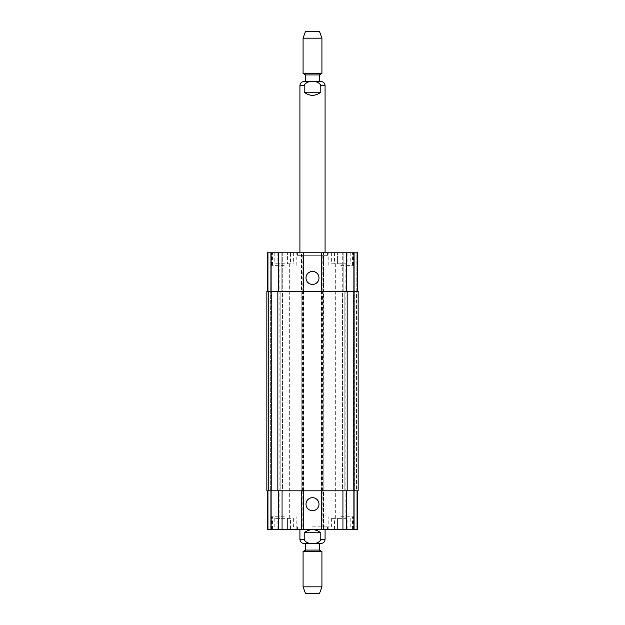 <?xml version="1.0" encoding="UTF-8"?>
<svg xmlns="http://www.w3.org/2000/svg" width="625" height="625" viewBox="0 0 625 625"><rect width="100%" height="100%" fill="white"/><g stroke="black" fill="none" stroke-linecap="round" stroke-linejoin="round"><path stroke-width="0.47" stroke-dasharray="3.12 2.34" d="M320.812 92.211L320.812 85.617C318.727 79.875 306.273 79.875 304.188 85.617L304.188 92.211L320.812 92.211C315.273 96.359 309.727 96.359 304.188 92.211M306.891 81.531L319.414 81.531L306.891 81.531M327.586 255.305L297.414 255.305L327.586 255.305L327.586 252.797L297.414 252.797L327.586 252.797M325.07 255.305L299.93 255.305L325.07 255.305L325.07 252.797M319.414 74.93L305.586 74.93M321.93 73.477L303.07 73.477M321.93 38.156L303.07 38.156M319.414 31.25L305.586 31.25M312.5 526.812L327.586 526.812L312.5 526.812M312.5 529.328L297.414 529.328L312.5 529.328M304.188 532.789L304.188 539.383C306.273 545.125 318.727 545.125 320.812 539.383L320.812 532.789L304.188 532.789C306.578 530.734 309.352 529.688 312.5 529.641C315.648 529.688 318.422 530.734 320.812 532.789M318.109 543.469L312.5 543.469L318.109 543.469M304.016 543.469L305.586 543.469M305.586 550.07L319.414 550.07M303.07 551.523L321.93 551.523M303.07 586.844L321.93 586.844M305.586 593.75L319.414 593.75M306.008 504.188A6.492 6.492 0 0 0 315.75 509.812A6.492 6.492 0 0 0 315.75 498.562A6.492 6.492 0 0 0 306.008 504.188M306.008 277.93A6.492 6.492 0 0 0 315.75 283.555A6.492 6.492 0 0 0 315.75 272.305A6.492 6.492 0 0 0 306.008 277.93M347.133 263.789L334.43 263.789L347.133 263.789L347.133 252.797L343.961 252.797L343.961 263.789L343.961 252.797L337.609 252.797L337.609 263.789L337.609 252.797L334.43 252.797L334.43 263.789M334.43 252.797L347.133 252.797M290.57 263.789L277.867 263.789L290.57 263.789L290.57 252.797L287.391 252.797L287.391 263.789L287.391 252.797L281.039 252.797L281.039 263.789L281.039 252.797L277.867 252.797L277.867 263.789M277.867 252.797L290.57 252.797M340.781 265.359L353.352 265.359L340.781 265.359M340.781 252.797L353.352 252.797L340.781 252.797M284.219 265.359L271.648 265.359L284.219 265.359M284.219 252.797L271.648 252.797L284.219 252.797M284.219 263.789L274.789 263.789L284.219 263.789M340.781 263.789L331.352 263.789L340.781 263.789M358.141 490.836L321.141 490.836L321.141 291.289L357.75 291.289L356.18 291.289L356.18 252.797L357.75 252.797L354.297 252.797L356.18 252.797L356.18 291.289L353.594 291.289L357.75 291.289L357.75 252.797L267.25 252.797L268.82 252.797L267.25 252.797L267.25 291.289L278.25 291.289L267.25 291.289M353.664 252.797L354.297 252.797L353.039 252.797L353.664 252.797L353.664 291.289L353.664 252.797M343.844 252.797L353.039 252.797L342.273 252.797L343.844 252.797L343.844 291.289L342.273 291.289L342.273 252.797L342.273 291.289L353.039 291.289L343.844 291.289L343.844 252.797M270.703 252.797L268.82 252.797L271.336 252.797L270.703 252.797L270.703 291.289L270.703 252.797M271.961 252.797L281.156 252.797L271.961 252.797L271.961 291.289L282.727 291.289L282.727 252.797L281.156 252.797L282.727 252.797L282.727 291.289L271.406 291.289L271.961 291.289L271.961 252.797M347.133 518.328L334.43 518.328L347.133 518.328L347.133 529.328L343.961 529.328L347.133 529.328M343.961 529.328L343.961 518.328L343.961 529.328L337.609 529.328L343.961 529.328M337.609 529.328L337.609 518.328L337.609 529.328L334.43 529.328L337.609 529.328M334.43 529.328L334.43 518.328M290.57 518.328L277.867 518.328L290.57 518.328L290.57 529.328L287.391 529.328L290.57 529.328M287.391 529.328L287.391 518.328L287.391 529.328L281.039 529.328L287.391 529.328M281.039 529.328L281.039 518.328L281.039 529.328L277.867 529.328L281.039 529.328M277.867 529.328L277.867 518.328M340.781 516.758L353.352 516.758L340.781 516.758M340.781 529.328L353.352 529.328L340.781 529.328M284.219 516.758L271.648 516.758L284.219 516.758M284.219 529.328L271.648 529.328L284.219 529.328M267.25 490.836L271.406 490.836L267.25 490.836L267.25 529.328L357.75 529.328L342.273 529.328L357.75 529.328L357.75 490.836L321.453 490.836L323.5 490.836L323.5 529.328L323.5 490.836L301.5 490.836L301.5 529.328L301.5 490.836L303.547 490.836L267.25 490.836L357.75 490.836L357.75 529.328L357.75 490.836L356.18 490.836L357.75 490.836M284.219 518.328L274.789 518.328L284.219 518.328M340.781 518.328L331.352 518.328L340.781 518.328M354.062 490.836L353.594 490.836L354.133 490.836L354.062 291.289L354.062 490.836M354.133 490.836L356.18 490.836L354.133 490.836M322.711 490.836L322.711 291.289L321.141 291.289L321.141 490.836L323.188 490.836L323.5 252.797L323.5 291.289L321.93 291.289L321.93 252.797M271.336 490.836L271.336 529.328L271.336 490.836M271.961 490.836L281.156 490.836L271.961 490.836L271.961 529.328L271.961 490.836M282.727 490.836L282.727 529.328L282.727 490.836L281.156 490.836L282.727 490.836M303.547 490.836L303.547 529.328L303.547 490.836M321.453 490.836L321.453 529.328L321.453 490.836M353.664 490.836L353.664 529.328L353.664 490.836M353.039 490.836L343.844 490.836L353.039 490.836L353.039 529.328L353.039 490.836M342.273 490.836L342.273 529.328L342.273 490.836L343.844 490.836L342.273 490.836M321.93 291.289L301.5 291.289L301.5 252.797L301.5 291.289L323.188 291.289L323.188 490.836L266.859 490.836L268.43 490.836L266.859 490.836L266.859 291.289L303.859 291.289L301.836 291.289L303.547 291.289L303.547 252.797L303.547 291.289L301.977 291.289L301.977 252.797M356.57 490.836L354.688 490.836L356.57 490.836L356.57 291.289L358.141 291.289L354.688 291.289L356.57 291.289L356.57 490.836M270.312 490.836L268.43 490.836L270.867 490.836L270.312 490.836L270.312 291.289L270.312 490.836M271.57 490.836L280.836 490.836L271.57 490.836L271.406 291.289L280.836 291.289L271.57 291.289L271.57 490.836M282.414 490.836L280.836 490.836L282.414 490.836L282.414 291.289L280.836 291.289L282.414 291.289L282.414 490.836M353.43 490.836L344.164 490.836L353.43 490.836L353.594 291.289L344.164 291.289L353.43 291.289L353.43 490.836M342.586 490.836L344.164 490.836L342.586 490.836L342.586 291.289L344.164 291.289L342.586 291.289L342.586 490.836M271.336 291.289L271.336 252.797L271.336 291.289M357.75 291.289L357.75 252.797L357.75 291.289L301.977 291.289M321.453 291.289L321.453 252.797L321.453 291.289M354.133 291.289L354.688 291.289L354.133 291.289M322.711 291.289L358.141 291.289M301.812 490.836L301.812 291.289L301.812 490.836M303.859 490.836L303.859 291.289L303.859 490.836M266.859 490.836L266.859 291.289L266.859 490.836M270.938 490.836L270.938 291.289L270.938 490.836M304.188 85.617L299.93 85.617M325.07 85.617L320.812 85.617M320.812 539.383L325.07 539.383M299.93 539.383L304.188 539.383M268.82 490.836L268.82 529.328L268.82 490.836M270.703 490.836L270.703 529.328L270.703 490.836M281.156 490.836L281.156 529.328L281.156 490.836M278.25 490.836L278.25 529.328M301.977 490.836L301.977 529.328M302.914 490.836L302.914 529.328M302.133 490.836L302.133 529.328M303.07 490.836L303.07 529.328M321.93 490.836L321.93 529.328M322.867 490.836L322.867 529.328M322.086 490.836L322.086 529.328M323.023 490.836L323.023 529.328M346.75 490.836L346.75 529.328M356.18 490.836L356.18 529.328L356.18 490.836M354.297 490.836L354.297 529.328L354.297 490.836M343.844 490.836L343.844 529.328L343.844 490.836M268.82 291.289L268.82 252.797L268.82 291.289M281.156 291.289L281.156 252.797L281.156 291.289M278.25 291.289L278.25 252.797M302.914 291.289L302.914 252.797M302.133 291.289L302.133 252.797M303.07 291.289L303.07 252.797M322.867 291.289L322.867 252.797M322.086 291.289L322.086 252.797M323.023 291.289L323.023 252.797M346.75 291.289L346.75 252.797M354.297 291.289L354.297 252.797L354.297 291.289M353.039 291.289L353.039 252.797L353.039 291.289M268.43 490.836L268.43 291.289L268.43 490.836M354.688 490.836L354.688 291.289L354.688 490.836M344.164 490.836L344.164 291.289L344.164 490.836M347.148 490.836L347.148 291.289M321.773 490.836L321.773 291.289M322.555 490.836L322.555 291.289M321.609 490.836L321.609 291.289M303.391 490.836L303.391 291.289M302.445 490.836L302.445 291.289M303.227 490.836L303.227 291.289M302.289 490.836L302.289 291.289M277.852 490.836L277.852 291.289M280.836 490.836L280.836 291.289L280.836 490.836M297.414 255.305L297.414 252.797M299.93 255.305L299.93 252.797M297.414 526.812L297.414 529.328M327.586 526.812L327.586 529.328M299.93 526.812L299.93 529.328M325.07 526.812L325.07 529.328M352.562 265.359L352.562 252.797M329 265.359L329 252.797M353.352 265.359L353.352 252.797M328.211 265.359L328.211 252.797M296 265.359L296 252.797M272.438 265.359L272.438 252.797M296.789 265.359L296.789 252.797M271.648 265.359L271.648 252.797M274.789 252.797L274.789 263.789M293.648 252.797L293.648 263.789M331.352 252.797L331.352 263.789M350.211 252.797L350.211 263.789M352.562 529.328L352.562 516.758M329 529.328L329 516.758M353.352 529.328L353.352 516.758M328.211 529.328L328.211 516.758M296 529.328L296 516.758M272.438 529.328L272.438 516.758M296.789 529.328L296.789 516.758M271.648 529.328L271.648 516.758M274.789 518.328L274.789 529.328M293.648 518.328L293.648 529.328M279.125 263.789L279.125 518.328M289.312 263.789L289.312 518.328M331.352 518.328L331.352 529.328M350.211 518.328L350.211 529.328M335.688 263.789L335.688 518.328M345.875 263.789L345.875 518.328"/><path stroke-width="0.94" d="M304.188 92.211L304.188 85.617C306.273 79.875 318.727 79.875 320.812 85.617L320.812 92.211L304.188 92.211C309.727 96.359 315.273 96.359 320.812 92.211M319.414 81.531L304.016 81.531L320.984 81.531L319.414 81.531L319.414 74.93L321.93 73.477L321.93 38.156L303.07 38.156L303.07 73.477L321.93 73.477M305.586 81.531L305.586 74.93L319.414 74.93M303.07 38.156L305.586 31.25L319.414 31.25L321.93 38.156M320.812 532.789L320.812 539.383C318.727 545.125 306.273 545.125 304.188 539.383L304.188 532.789L320.812 532.789C315.273 528.641 309.727 528.641 304.188 532.789M319.414 543.469L319.414 550.07L305.586 550.07L305.586 543.469L320.984 543.469L304.016 543.469C301.531 543.227 300.172 541.867 299.93 539.383L304.188 539.383M321.93 551.523L303.07 551.523L303.07 586.844L321.93 586.844L321.93 551.523L319.414 550.07M321.93 586.844L319.414 593.75L305.586 593.75L303.07 586.844M306.008 504.188A6.492 6.492 0 0 1 315.75 498.562A6.492 6.492 0 0 1 315.75 509.812A6.492 6.492 0 0 1 306.008 504.188M306.008 277.93A6.492 6.492 0 0 1 315.75 272.305A6.492 6.492 0 0 1 315.75 283.555A6.492 6.492 0 0 1 306.008 277.93M357.75 291.289L357.75 252.797L267.25 252.797L267.25 291.289M357.75 490.836L357.75 529.328L267.25 529.328L267.25 490.836M347.148 490.836L358.141 490.836L358.141 291.289L266.859 291.289L266.859 490.836L347.148 490.836L347.148 291.289M358.141 490.836L358.141 291.289M299.93 252.797L299.93 85.617L304.188 85.617M320.812 85.617L325.07 85.617C324.828 83.133 323.469 81.773 320.984 81.531M325.07 529.328L325.07 539.383L320.812 539.383M278.25 490.836L278.25 529.328M346.75 490.836L346.75 529.328M278.25 291.289L278.25 252.797M346.75 291.289L346.75 252.797M277.852 490.836L277.852 291.289M299.93 85.617C300.172 83.133 301.531 81.773 304.016 81.531M325.07 252.797L325.07 85.617M305.586 74.93L303.07 73.477M325.07 539.383C324.828 541.867 323.469 543.227 320.984 543.469M299.93 529.328L299.93 539.383M305.586 550.07L303.07 551.523"/></g></svg>
